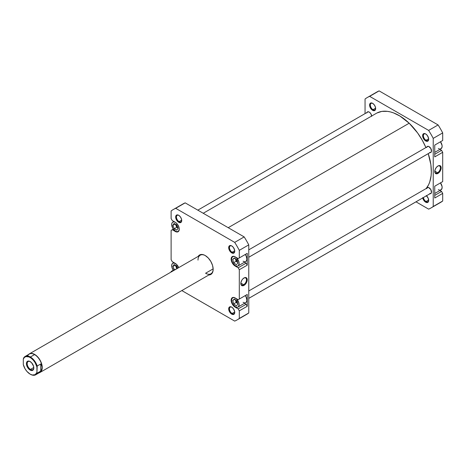 <?xml version="1.0" encoding="UTF-8"?>
<svg xmlns="http://www.w3.org/2000/svg" width="466" height="466" viewBox="0 0 466 466"><rect width="100%" height="100%" fill="white"/><g stroke="black" fill="none" stroke-linecap="round" stroke-linejoin="round"><path stroke-width="0.7" d="M179.259 229.062A5.359 3.093 60 0 1 178.152 231.41A5.359 3.093 60 0 1 175.472 231.142L176.923 231.649L178.152 231.41L178.973 230.46L179.259 228.957M235.318 298.059L235.318 298.059A5.359 3.093 60 0 1 238.819 302.778A5.359 3.093 60 0 1 237.998 307.071A5.359 3.093 60 0 1 235.318 306.809L237.427 307.286L238.47 306.68L239.11 304.618L238.819 302.778L236.769 299.23L234.579 297.716L233.216 297.582L231.823 298.741L231.608 301.141L232.639 303.978L235.318 306.809A5.359 3.093 60 0 1 231.823 302.085A5.359 3.093 60 0 1 232.639 297.791A5.359 3.093 60 0 1 235.318 298.059L235.318 298.059M245.192 295.531L246.234 297.337L246.875 300.139L246.584 301.642L245.763 302.591A5.359 3.093 -120 0 0 245.25 295.607M235.318 256.947L235.318 256.947A5.359 3.093 60 0 1 238.819 261.665A5.359 3.093 60 0 1 237.998 265.958A5.359 3.093 60 0 1 235.318 265.696L237.427 266.173L238.47 265.568L239.11 263.506L238.819 261.665L236.769 258.117L234.579 256.603L233.216 256.469L231.823 257.628L231.608 260.028L232.639 262.865L235.318 265.696A5.359 3.093 60 0 1 231.823 260.972A5.359 3.093 60 0 1 232.639 256.679A5.359 3.093 60 0 1 235.318 256.947L235.318 256.947M245.192 254.413L246.234 256.224L246.875 259.026L246.584 260.529L245.763 261.478A5.359 3.093 -120 0 0 245.25 254.494M231.917 246.025A3.751 2.167 -120 0 0 229.453 247.761A3.751 2.167 -120 0 0 232.103 252.246L231.724 252.898A4.287 2.476 60 0 1 228.69 247.65A4.287 2.476 60 0 1 231.724 245.902L230.041 245.518L229.202 246.001L228.748 248.366L230.559 251.966L232.313 253.172L233.408 253.283L234.52 252.356L234.695 250.434L233.408 247.463L231.724 245.902A4.287 2.476 60 0 1 234.753 251.151A4.287 2.476 60 0 1 231.724 252.898L232.103 252.246A3.751 2.167 60 0 1 229.651 248.943A3.751 2.167 60 0 1 230.227 245.937A3.751 2.167 60 0 1 231.917 246.025M231.917 307.257A3.751 2.167 -120 0 0 229.453 308.993A3.751 2.167 -120 0 0 232.103 313.478L231.724 314.131A4.287 2.476 60 0 1 228.69 308.882A4.287 2.476 60 0 1 231.724 307.135L230.041 306.75L229.202 307.234L228.748 309.599L230.559 313.199L232.313 314.41L233.408 314.515L234.52 313.589L234.695 311.667L233.408 308.696L231.724 307.135A4.287 2.476 60 0 1 234.753 312.383A4.287 2.476 60 0 1 231.724 314.131L232.103 313.478A3.751 2.167 60 0 1 229.651 310.175A3.751 2.167 60 0 1 230.227 307.17A3.751 2.167 60 0 1 231.917 307.257M178.892 215.409A3.751 2.167 -120 0 0 176.422 217.144A3.751 2.167 -120 0 0 179.072 221.63L178.694 222.282A4.287 2.476 60 0 1 175.665 217.034A4.287 2.476 60 0 1 178.694 215.286L177.01 214.902L176.171 215.385L175.665 217.034L175.892 218.507L178.099 221.874L180.377 222.666L181.495 221.74L181.495 219.061L180.377 216.847L178.694 215.286A4.287 2.476 60 0 1 181.723 220.535A4.287 2.476 60 0 1 178.694 222.282L179.072 221.63A3.751 2.167 60 0 1 176.62 218.327A3.751 2.167 60 0 1 177.196 215.321A3.751 2.167 60 0 1 178.892 215.409M29.306 353.892A10.712 6.186 60 0 1 34.665 354.428A10.712 6.186 -120 0 0 28.531 354.498A10.712 6.186 60 0 1 29.306 353.892L200.229 255.211A10.712 6.186 60 0 1 205.401 255.636A10.712 6.186 -120 0 0 198.009 260.115M205.209 255.525L203.654 254.803L200.788 254.523L199.582 254.966L198.137 256.422A11.248 6.495 60 0 1 205.209 255.525L205.209 255.525A11.248 6.495 60 0 1 213.16 269.301L212.554 265.439L210.83 261.461L208.25 257.983L205.209 255.525M243.654 284.709A4.002 2.313 120 0 0 246.485 279.909A4.002 2.313 120 0 0 243.835 278.074A4.002 2.313 -60 0 1 245.658 277.969A4.002 2.313 -60 0 1 246.269 281.179A4.002 2.313 -60 0 1 243.654 284.709L240.84 283.083L243.654 284.709A4.002 2.313 -60 0 1 241.65 284.907A4.002 2.313 -60 0 1 240.829 283.281A4.002 2.313 120 0 0 243.654 284.709L244.033 285.367L243.654 284.709M244.033 277.952A4.538 2.621 -60 0 1 247.242 279.804A4.538 2.621 -60 0 1 244.033 285.367L245.815 283.712L246.997 281.365L246.997 278.528L245.815 277.544L244.656 277.66L242.803 278.942L241.761 280.346L240.881 282.751L240.881 284.202L241.761 285.588L242.803 285.792L244.033 285.367A4.538 2.621 -60 0 1 240.823 283.509A4.538 2.621 -60 0 1 244.033 277.952L244.033 277.952M234.73 250.725L232.103 252.246L234.73 250.725M234.73 311.958L232.103 313.478L234.73 311.958M181.699 220.109L179.072 221.63L181.699 220.109M213.154 268.87L205.588 273.239L213.154 268.87M237.526 261.921A2.679 1.544 60 0 1 235.907 259.113M237.532 303.034A2.679 1.544 60 0 1 235.907 300.221M177.499 268.334A2.679 1.544 60 0 1 176.049 265.55M177.796 227.449A2.679 1.544 60 0 1 176.049 224.449M244.464 303.337L246.118 304.292L247.254 306.261L247.254 294.454L238.161 299.702L233.606 297.419L232.318 297.669L231.456 298.665L231.229 301.187L232.318 304.164L234.357 306.599L238.161 308.882L239.297 310.851L239.297 318.441A63.743 36.802 60 0 1 234.695 321.097L181.833 290.58L234.695 321.097A63.743 36.802 60 0 0 237.078 319.915A63.743 36.802 60 0 0 239.297 318.441L239.297 310.851L247.254 306.261L247.254 294.454L238.161 299.702L247.254 294.454L239.297 299.044L239.297 269.738L239.297 299.044L238.161 299.702L235.132 297.949A5.627 3.245 60 0 0 232.318 297.669A5.627 3.245 60 0 0 231.456 302.178A5.627 3.245 60 0 0 235.132 307.135L235.516 306.913L235.132 307.135L238.161 308.882L246.118 304.292L238.161 308.882L239.297 310.851L247.254 306.261L246.118 304.292L244.464 303.337M244.534 302.83L243.083 302.323M244.464 262.224L246.118 263.179L247.254 265.148L247.254 253.341L238.161 258.589L234.357 256.475L232.918 256.335L231.823 256.97L231.229 258.281L231.229 260.075L232.318 263.051L234.357 265.486L238.161 267.769L239.297 269.738L247.254 265.148L247.254 253.341L238.161 258.589L247.254 253.341L239.297 257.931L239.297 250.341L239.297 257.931L238.161 258.589L235.132 256.836A5.627 3.245 60 0 0 232.318 256.556A5.627 3.245 60 0 0 231.456 261.065A5.627 3.245 60 0 0 235.132 266.022L235.516 265.801L235.132 266.022L238.161 267.769L246.118 263.179L238.161 267.769L239.297 269.738L247.254 265.148L246.118 263.179L244.464 262.224M244.534 261.717L243.083 261.21M173.335 209.508L182.806 204.038A63.743 36.802 -120 0 1 185.188 202.856L175.717 208.319L234.695 242.372L244.167 236.903L185.188 202.856L175.717 208.319A63.743 36.802 60 0 0 173.335 209.508A63.743 36.802 60 0 0 171.115 210.976L171.115 218.566L172.251 220.535L175.286 222.282A5.627 3.245 60 0 1 178.956 227.239A5.627 3.245 60 0 1 178.094 231.748A5.627 3.245 60 0 1 175.286 231.468L172.251 229.721L171.115 230.379L171.115 259.679L172.251 261.647L175.286 263.401A5.627 3.245 60 0 1 178.711 267.635L176.806 264.624L172.251 261.647L171.115 259.679L171.115 230.379L172.251 229.721L176.061 231.829L177.494 231.969L178.589 231.34L179.259 229.173L178.956 227.239L177.494 224.332L176.061 222.824L172.251 220.535L171.115 218.566L171.115 210.976A63.743 36.802 60 0 1 175.717 208.319L234.695 242.372A63.743 36.802 60 0 1 239.297 250.341L248.768 244.871A63.743 36.802 -120 0 0 244.167 236.903L185.188 202.856A63.743 36.802 -120 0 0 180.627 205.477M171.115 272.022L171.115 271.492L172.251 270.833L172.711 271.101L172.251 270.833L173.311 270.222L171.115 271.492L171.115 272.022M208.85 274.981L210.83 274.451L211.82 273.629L213.009 271.008L213.16 269.301A11.248 6.495 60 0 1 208.85 274.981M237.078 319.915L246.549 314.445A63.743 36.802 -120 0 0 248.768 312.977L248.768 244.871L248.768 312.977L239.297 318.441L248.768 312.977A63.743 36.802 -120 0 1 244.167 315.633M213.16 269.08A10.712 6.186 60 0 1 210.941 273.769A10.712 6.186 60 0 1 205.588 273.239A10.712 6.186 -120 0 0 213.16 269.08M181.717 220.307A3.751 2.167 60 0 1 180.948 221.816A3.751 2.167 60 0 1 179.072 221.63A3.751 2.167 -120 0 0 181.717 220.307M234.748 312.156A3.751 2.167 60 0 1 233.973 313.665A3.751 2.167 60 0 1 232.103 313.478A3.751 2.167 -120 0 0 234.748 312.156M234.748 250.924A3.751 2.167 60 0 1 233.973 252.432A3.751 2.167 60 0 1 232.103 252.246A3.751 2.167 -120 0 0 234.748 250.924M234.695 242.372A63.743 36.802 60 0 1 239.297 250.341L248.768 244.871A63.743 36.802 -120 0 0 244.167 236.903L234.695 242.372M175.286 231.468L175.67 231.247L175.286 231.468M172.251 229.721L173.311 229.109L172.251 229.721M236.233 264.688L233.647 262.69L232.732 259.317L234.404 257.954L236.996 259.952L237.905 263.319L236.233 264.688L233.647 262.69L236.111 261.269L237.677 262.48L236.111 261.269L233.647 262.69L232.732 259.317L234.701 258.181L232.732 259.317L234.404 257.954L236.996 259.952L237.905 263.319L236.233 264.688M236.279 305.807L233.682 303.855L232.726 300.483L234.363 299.061L236.955 301.013L237.916 304.385L236.279 305.807L233.682 303.855L236.145 302.434L237.689 303.599L236.145 302.434L233.682 303.855L232.726 300.483L234.724 299.329L232.726 300.483L234.363 299.061L236.955 301.013L237.916 304.385L236.279 305.807M175.472 263.506L173.369 263.028L172.327 263.634L171.756 264.886L171.971 267.536L173.591 270.595A5.359 3.093 60 0 1 172.793 263.243A5.359 3.093 60 0 1 175.379 263.453M174.558 270.035L172.851 266.523L174.045 264.513L176.666 265.87L177.668 268.235L176.666 265.87L174.045 264.513L172.851 266.523L175.251 265.137L172.851 266.523L174.278 269.89L177.022 268.614L174.558 270.035M175.472 222.393L174.022 221.892L172.793 222.131L171.971 223.074L171.686 224.583L172.793 228.317L175.472 231.142A5.359 3.093 60 0 1 171.971 226.424A5.359 3.093 60 0 1 172.793 222.131A5.359 3.093 60 0 1 175.379 222.34M176.864 230.14L174.243 228.736L172.851 225.363L174.08 223.395L176.701 224.798L178.094 228.171L176.864 230.14L174.243 228.736L176.707 227.315L178.035 228.025L176.707 227.315L174.243 228.736L172.851 225.363L175.21 224L172.851 225.363L174.08 223.395L176.701 224.798L178.094 228.171L176.864 230.14M235.423 258.735L236.111 261.269L235.423 258.735M237.782 262.084L236.443 260.675L235.889 258.805M235.412 299.848L236.145 302.434L235.412 299.848M237.782 303.197L236.443 301.787L235.889 299.918M175.35 265.189L176.742 268.468L175.35 265.189M177.563 268.393L176.597 267.234L176.043 265.364M175.373 224.088L176.707 227.315L175.373 224.088M177.936 227.536L176.597 226.121L176.043 224.251M376.889 113.028L381.858 111.397L387.491 111.362L390.491 111.939L393.572 112.912L399.863 115.993L409.177 123.21L228.212 227.693L409.177 123.21L417.623 132.973L422.412 140.487L425.918 147.565A45.534 26.288 -120 0 0 409.177 123.21A45.534 26.288 -120 0 0 376.377 113.314L203.234 213.271M426.186 188.526A45.534 26.288 -120 0 0 428.242 153.646L430.852 164.62L431.33 172.164L431.102 175.67L429.734 181.996L428.603 184.746L426.186 188.526M440.446 141.681L442.059 145.398L442.059 147.105L441.022 148.747A5.359 3.093 -120 0 0 440.504 141.763M440.446 182.794L442.059 186.511L442.059 188.217L441.022 189.86A5.359 3.093 -120 0 0 440.504 182.876M422.685 197.636L424.497 201.23L425.656 202.168L426.035 201.51A3.751 2.167 -120 0 0 428.679 200.188A3.751 2.167 60 0 1 427.91 201.696A3.751 2.167 60 0 1 426.035 201.51L428.662 199.99L426.035 201.51A3.751 2.167 60 0 1 423.431 197.537A3.751 2.167 -120 0 0 426.035 201.51L425.656 202.168A4.287 2.476 60 0 1 422.738 197.939M425.848 134.057A3.751 2.167 -120 0 0 423.384 135.792A3.751 2.167 -120 0 0 426.035 140.278L425.656 140.936A4.287 2.476 60 0 1 422.627 135.688A4.287 2.476 60 0 1 425.656 133.934L424.497 133.532L423.134 134.039L422.685 135.035L422.854 137.155L425.062 140.528L427.339 141.315L428.452 140.388L428.627 138.466L427.339 135.495L425.656 133.934A4.287 2.476 60 0 1 428.685 139.183A4.287 2.476 60 0 1 425.656 140.936L426.035 140.278A3.751 2.167 60 0 1 423.582 136.975A3.751 2.167 60 0 1 424.159 133.969A3.751 2.167 60 0 1 425.848 134.057M372.823 103.44A3.751 2.167 -120 0 0 370.353 105.176A3.751 2.167 -120 0 0 373.004 109.661L372.625 110.32A4.287 2.476 60 0 1 369.596 105.071A4.287 2.476 60 0 1 372.625 103.318L370.482 103.108L369.655 104.419L369.655 105.788L371.466 109.382L372.625 110.32L374.309 110.698L375.427 109.772L375.427 107.098L374.309 104.885L372.625 103.318A4.287 2.476 60 0 1 375.654 108.566A4.287 2.476 60 0 1 372.625 110.32L373.004 109.661A3.751 2.167 60 0 1 370.557 106.359A3.751 2.167 60 0 1 371.128 103.353A3.751 2.167 60 0 1 372.823 103.44M434.761 171.313A4.002 2.313 120 0 0 437.586 172.74L437.964 173.399A4.538 2.621 -60 0 1 434.755 171.546A4.538 2.621 -60 0 1 437.964 165.983L436.182 167.638L434.999 169.985L434.999 172.822L436.182 173.801L437.341 173.69L439.193 172.408L440.236 171.005L441.116 168.599L441.116 167.148L440.236 165.762L439.193 165.558L437.964 165.983A4.538 2.621 -60 0 1 441.174 167.836A4.538 2.621 -60 0 1 437.964 173.399L437.586 172.74A4.002 2.313 -60 0 1 435.582 172.938A4.002 2.313 -60 0 1 434.761 171.313M434.778 171.121L437.586 172.74L434.778 171.121M428.662 138.757L426.035 140.278L428.662 138.757M375.637 108.141L373.004 109.661L375.637 108.141M426.786 147.064A3.483 2.01 60 0 1 427.322 146.446A3.483 2.01 60 0 1 429.064 146.621A3.483 2.01 60 0 1 431.341 149.691A3.483 2.01 60 0 1 430.805 152.481A3.483 2.01 60 0 1 430.002 152.632L430.805 152.481L431.481 151.409L430.805 148.456L428.586 146.4L427.322 146.446L426.652 147.512M426.786 188.177A3.483 2.01 60 0 1 427.322 187.559A3.483 2.01 60 0 1 429.064 187.734A3.483 2.01 60 0 1 431.341 190.804A3.483 2.01 60 0 1 430.805 193.594A3.483 2.01 60 0 1 430.002 193.745L430.805 193.594L431.481 192.528L430.805 189.569L428.586 187.513L427.322 187.559L426.652 188.625M371.682 116.331L370.959 113.908L369.695 112.399L368.274 111.741L366.94 112.51A3.483 2.01 60 0 1 367.476 111.898A3.483 2.01 60 0 1 369.218 112.067A3.483 2.01 60 0 1 371.664 116.028M367.266 97.54L376.738 92.07A63.743 36.802 -120 0 1 379.12 90.887L369.655 96.357L379.12 90.887L438.098 124.94L428.627 130.404L369.655 96.357A63.743 36.802 60 0 0 367.266 97.54A63.743 36.802 60 0 0 365.053 99.013L365.053 113.605L365.053 99.013A63.743 36.802 60 0 1 369.655 96.357L428.627 130.404A63.743 36.802 60 0 1 433.229 138.373L442.7 132.909L442.7 140.499L434.743 145.089L434.743 156.896L442.7 152.306L441.564 150.337L439.916 149.382L441.564 150.337L434.743 154.275L441.564 150.337L442.7 152.306L442.7 181.612L442.7 152.306L434.743 156.896L434.743 145.089L442.7 140.499L442.7 132.909A63.743 36.802 -120 0 0 438.098 124.94L379.12 90.887A63.743 36.802 -120 0 0 374.565 93.515M434.743 186.202L434.743 198.009L442.7 193.419L441.564 191.45L439.916 190.501L441.564 191.45L434.743 195.388L441.564 191.45L442.7 193.419L442.7 201.009L442.7 193.419L434.743 198.009L434.743 186.202L442.7 181.612L434.743 186.202M438.098 203.665A63.743 36.802 -120 0 0 442.7 201.009L433.229 206.479A63.743 36.802 60 0 1 428.627 209.135L415.992 201.836L428.627 209.135A63.743 36.802 60 0 0 431.015 207.947A63.743 36.802 60 0 0 433.229 206.479L433.229 138.373L433.229 206.479L442.7 201.009A63.743 36.802 -120 0 1 440.481 202.483L431.015 207.947M426.483 195.778A4.287 2.476 60 0 1 428.685 200.415A4.287 2.476 60 0 1 425.656 202.168L427.8 202.378L428.627 201.067L428.172 198.178L426.244 195.58M366.94 112.51L366.8 112.964M429.547 152.528L430.007 152.632M429.547 193.64L430.007 193.745M375.648 108.339A3.751 2.167 60 0 1 374.88 109.848A3.751 2.167 60 0 1 373.004 109.661A3.751 2.167 -120 0 0 375.648 108.339M428.679 138.955A3.751 2.167 60 0 1 427.91 140.464A3.751 2.167 60 0 1 426.035 140.278A3.751 2.167 -120 0 0 428.679 138.955M428.627 130.404A63.743 36.802 60 0 1 433.229 138.373L442.7 132.909A63.743 36.802 -120 0 0 438.098 124.94L428.627 130.404M437.772 166.106A4.002 2.313 -60 0 1 439.589 166.007A4.002 2.313 -60 0 1 440.201 169.216A4.002 2.313 -60 0 1 437.586 172.74A4.002 2.313 120 0 0 440.417 167.946A4.002 2.313 120 0 0 437.772 166.106M441.564 141.151L434.743 145.089L441.564 141.151M434.743 193.483L441.022 189.86L439.793 190.099M439.083 189.936L438.343 189.592M434.743 152.37L441.022 148.747L439.793 148.98M439.083 148.823L438.343 148.479M35.672 374.804L39.86 372.392A10.578 6.11 -120 0 0 42.051 367.546L41.713 369.363L40.723 371.099L37.198 373.138L36.936 372.462A10.205 5.889 60 0 1 30.115 374.128L30.383 374.28A10.578 6.11 -120 0 0 37.198 373.138L36.936 372.462L35.16 374.67L32.317 375.002L30.115 374.128L26.888 371.385L25.077 368.851L23.3 364.587L23.3 359.135L24.343 357.469L25.933 356.595L29.008 356.921L31.228 358.208L33.348 360.212L35.16 362.746L36.936 367.004L36.936 372.462L37.198 366.026L40.723 363.993L41.713 365.728L42.051 367.546A10.578 6.11 -120 0 0 34.571 354.591L30.383 357.008A10.578 6.11 60 0 1 37.198 366.026L40.723 363.993L40.723 371.099L37.198 373.138A10.578 6.11 60 0 1 35.672 374.804A10.578 6.11 60 0 1 30.383 374.28L30.115 374.128A10.205 5.889 60 0 1 23.3 364.587L23.3 359.135A10.205 5.889 60 0 1 30.115 357.463A10.205 5.889 60 0 1 36.936 367.004L37.198 366.026A10.578 6.11 -120 0 0 30.383 357.008L34.571 354.591A10.578 6.11 60 0 1 42.051 367.546L41.713 369.363L40.723 371.099L40.723 363.993L41.713 365.728L42.051 367.546A10.578 6.11 60 0 1 37.647 372.876M27.616 356.018A10.578 6.11 60 0 1 34.571 354.591A10.578 6.11 -120 0 0 29.276 354.067L25.094 356.484A10.578 6.11 60 0 1 30.383 357.008A10.578 6.11 -120 0 0 23.568 358.15L23.3 359.135L23.568 358.15A10.578 6.11 60 0 1 25.094 356.484M30.494 369.404A4.689 2.709 -120 0 0 33.808 367.703A4.689 2.709 60 0 1 32.841 369.637A4.689 2.709 60 0 1 30.494 369.404L33.791 367.499L30.494 369.404A4.689 2.709 60 0 1 27.436 365.274A4.689 2.709 60 0 1 28.152 361.517A4.689 2.709 60 0 1 30.313 361.651A4.689 2.709 -120 0 0 27.185 363.771A4.689 2.709 -120 0 0 30.494 369.404L30.115 370.062L30.494 369.404M30.115 361.534L30.115 361.534A5.225 3.017 60 0 1 33.808 367.93A5.225 3.017 60 0 1 30.115 370.062L32.171 370.528L33.191 369.94L33.738 368.723L33.529 366.136L31.531 362.67L29.399 361.197L28.065 361.068L26.708 362.193L26.708 365.461L28.065 368.157L30.115 370.062A5.225 3.017 60 0 1 26.422 363.666A5.225 3.017 60 0 1 30.115 361.534L30.5 361.75M39.109 372.823A10.712 6.186 -120 0 0 41.87 364.633A10.712 6.186 -120 0 0 34.665 354.428A10.712 6.186 60 0 1 41.66 363.864A10.712 6.186 60 0 1 40.018 372.45A10.712 6.186 60 0 1 39.109 372.823M248.768 298.357L431.353 192.941L248.768 298.357M248.768 257.244L431.353 151.829L248.768 257.244M178.822 231.02L178.152 231.41M245.763 302.591L237.998 307.071M245.763 261.478L237.998 265.958M233.309 256.294L232.639 256.679M233.309 297.407L232.639 297.791M173.905 262.603L172.793 263.243M173.905 221.49L172.793 222.131M437.586 166.205L437.964 165.983M40.018 372.45L210.941 273.769M368.28 111.741L197.829 210.149M428.126 187.408L248.768 290.959M431.341 192.971L248.768 298.38M428.126 146.295L248.768 249.846M431.341 151.858L248.768 257.267"/></g></svg>
